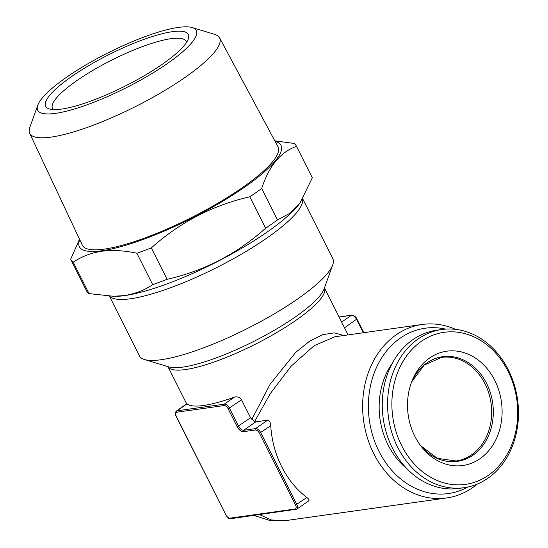 <?xml version="1.0" encoding="UTF-8"?>
<svg xmlns="http://www.w3.org/2000/svg" width="548" height="548" viewBox="0 0 548 548"><rect width="100%" height="100%" fill="white"/><g stroke="black" fill="none" stroke-linecap="round" stroke-linejoin="round"><path stroke-width="0.82" d="M401.615 445.531A76.782 62.63 -98 0 1 421.165 341.459A76.782 62.63 -98 0 1 507.989 371.16A76.782 62.63 -98 0 1 488.446 475.232A76.782 62.63 -98 0 1 401.615 445.531M397.704 447.278A79.871 65.15 -98 0 1 441.9 329.506A79.871 65.15 -98 0 1 508.359 369.914A79.871 65.15 -98 0 1 464.163 487.686A79.871 65.15 -98 0 1 397.704 447.278M464.163 487.686L458.847 488.432A79.871 65.15 -98 0 1 392.389 448.031A79.871 65.15 -98 0 1 436.592 330.252L441.9 329.506M392.094 363.598A70.336 57.376 82 0 0 388.073 444.949A70.336 57.376 82 0 0 406.876 468.656M494.782 380.394A57.711 47.073 -98 0 1 484.446 455.141A57.711 47.073 -98 0 1 421.522 446.873A57.711 47.073 -98 0 1 414.822 436.297A57.711 47.073 -98 0 1 412.185 380.497A57.711 47.073 -98 0 1 452.079 350.823A57.711 47.073 -98 0 1 494.782 380.394M302.64 199.102A108.209 23.982 153.3 0 1 267.479 237.626A108.209 23.982 153.3 0 1 109.744 296.283M302.763 198.91L332.828 258.69A108.209 23.982 153.3 0 1 332.746 264.835A108.209 23.982 153.3 0 1 298.139 298.591A108.209 23.982 153.3 0 1 161.194 359.721A108.209 23.982 153.3 0 1 144.46 359.529A108.209 23.982 153.3 0 1 139.48 355.933L109.477 296.269M334.972 336.746L314.209 345.651L291.207 366.133L270.39 393.43L254.628 421.528L250.566 417.768L241.538 399.814C239.613 397.149 237.195 396.273 234.263 397.177A87.598 19.413 153.3 0 1 203.514 405.493A87.598 19.413 153.3 0 1 187.032 403.828L186.854 403.732M251.847 419.35L270.171 384.162L295.701 352.385L309.531 341.233L322.731 334.636L334.362 332.862L343.815 335.499M477.329 484.076A87.598 71.452 -98 0 1 446.641 497.961A87.598 71.452 -98 0 1 373.75 453.641A87.598 71.452 -98 0 1 422.227 324.464A87.598 71.452 -98 0 1 455.552 329.341M254.628 421.528L255.779 421.844L267.582 420.179C269.438 420.467 270.486 422.303 270.733 425.693A87.598 71.452 82 0 0 281.651 466.601A87.598 71.452 82 0 0 306.853 497.522C309.223 499.331 309.682 500.482 308.223 500.982M259.574 514.64L271.418 519.977L285.727 520.6L446.641 497.961M467.862 487.035A83.481 68.089 -98 0 1 378.969 451.312A83.481 68.089 -98 0 1 379.127 362.207A83.481 68.089 -98 0 1 445.64 329.115M172.319 31.695A79.871 17.7 -26.7 0 0 81.59 69.973A79.871 17.7 -26.7 0 0 49.313 108.922A79.871 17.7 -26.7 0 0 61.664 109.066A79.871 17.7 -26.7 0 0 137.267 79.693A79.871 17.7 -26.7 0 0 188.286 39.024A79.871 17.7 -26.7 0 0 172.319 31.695M186.389 42.648A74.72 16.556 -26.7 0 0 185.998 41.299A74.72 16.556 -26.7 0 0 171.003 38.682A74.72 16.556 -26.7 0 0 93.03 70.295A74.72 16.556 -26.7 0 0 52.498 108.442A74.72 16.556 -26.7 0 0 53.348 109.559M37.778 105.216L29.818 127.355A106.264 23.55 -26.7 0 0 29.674 133.267A106.264 23.55 -26.7 0 0 51.053 137.11A106.264 23.55 -26.7 0 0 162.208 92.002A106.264 23.55 -26.7 0 0 219.536 37.778A106.264 23.55 -26.7 0 0 214.706 34.366L192.184 27.558A88.742 19.666 -26.7 0 0 178.463 27.4A88.742 19.666 -26.7 0 0 94.462 60.033A88.742 19.666 -26.7 0 0 37.778 105.216A88.742 19.666 -26.7 0 0 55.512 113.361A88.742 19.666 -26.7 0 0 156.324 70.836A88.742 19.666 -26.7 0 0 192.184 27.558M29.674 133.267L82.31 245.155A109.511 24.27 -26.7 0 0 104.339 249.114A109.511 24.27 -26.7 0 0 218.892 202.623A109.511 24.27 -26.7 0 0 277.98 146.741L219.536 37.778M79.535 239.264L70.671 259.245A126.246 27.975 -26.7 0 0 70.808 259.54A126.246 27.975 -26.7 0 0 73.24 262.197L89.036 293.612L114.532 296.372A112.847 25.009 -26.7 0 0 124.608 295.625A112.847 25.009 -26.7 0 0 222.803 258.779A112.847 25.009 -26.7 0 0 299.886 203.15L312.319 177.792A126.246 27.975 -26.7 0 0 312.182 177.497L296.379 146.09A126.246 27.975 -26.7 0 0 293.954 143.425L274.801 140.822M112.169 296.345L124.122 295.612C134.897 293.94 144.419 290.289 152.687 284.652A126.246 27.975 -26.7 0 0 167.126 279.309C204.082 270.918 236.914 253.888 265.616 228.221A126.246 27.975 -26.7 0 0 277.48 219.926L289.83 213.302L300.331 202.527M79.741 239.688A112.847 25.009 -26.7 0 0 102.031 250.731A112.847 25.009 -26.7 0 0 231.119 196.088A112.847 25.009 -26.7 0 0 275.123 141.418M152.687 284.652L136.89 253.245C124.417 250.525 112.724 249.861 101.805 251.237C91.146 252.868 81.618 256.519 73.24 262.197M136.89 253.245A126.246 27.975 -26.7 0 0 151.323 247.895L167.126 279.309M265.616 228.221L249.813 196.807C212.857 205.205 180.025 222.235 151.323 247.895M249.813 196.807A126.246 27.975 -26.7 0 0 261.684 188.512L277.48 219.926M312.319 177.792L296.516 146.378C280.672 151.803 269.054 165.845 261.684 188.512M70.808 259.54L86.611 290.954A126.246 27.975 -26.7 0 0 89.036 293.612M441.517 357.399A52.3 42.662 -98 0 1 485.035 383.86A52.3 42.662 -98 0 1 456.087 460.984L437.263 458.327L420.508 445.545A52.855 43.114 -98 0 0 477.671 451.388A52.855 43.114 -98 0 0 486.597 383.422A52.855 43.114 -98 0 0 448.182 356.351A52.855 43.114 -98 0 0 411.575 382.052L424.152 365.146L441.517 357.399M144.46 359.529L169.017 366.955A89.112 19.749 -26.7 0 0 182.792 367.112A89.112 19.749 -26.7 0 0 267.15 334.342A89.112 19.749 -26.7 0 0 324.067 288.974L332.746 264.835M348.083 334.897L324.45 287.906A87.598 19.413 153.3 0 1 276.562 332.663A87.598 19.413 153.3 0 1 185.436 369.558A87.598 19.413 153.3 0 1 167.935 366.626L186.663 403.869M176.778 412.212A4.124 2.206 -125 0 0 176.223 416.131L225.892 514.894A4.124 2.206 -125 0 0 230.064 518.155L295.002 509.017A4.124 2.206 -125 0 0 295.557 505.092L259.43 433.269A4.124 2.206 -125 0 0 255.265 430.009L243.456 431.666A6.186 3.302 55 0 1 237.209 426.782L228.174 408.822A4.124 2.206 -125 0 0 224.009 405.568L176.778 412.212A1.028 0.843 -98 0 1 177.038 410.815L224.269 404.171A5.151 2.754 55 0 1 229.482 408.239L238.51 426.2A5.151 2.754 -125 0 0 243.723 430.269L255.526 428.611A5.151 2.754 55 0 1 260.738 432.687L296.858 504.509A5.151 2.754 55 0 1 296.858 509.147L308.839 500.769M306.853 497.522L295.557 505.092M270.733 425.693L259.43 433.269M267.582 420.179L255.526 428.611A1.028 0.843 82 0 0 255.265 430.009M255.779 421.844L243.723 430.269A1.028 0.843 -98 0 0 243.456 431.666M250.566 417.768L237.209 426.782M241.538 399.814L228.174 408.822M234.263 397.177L224.269 404.171A1.028 0.843 -98 0 0 224.009 405.568M187.032 403.828L177.038 410.815A5.151 2.754 55 0 0 176.346 411.082C175.011 412.63 174.901 414.302 176.018 416.096L225.892 514.894M363.283 332.759L356.556 319.388A5.151 2.754 -125 0 0 351.35 315.319L341.644 322.101M344.521 327.807L356.885 319.011C356.097 316.908 354.357 315.641 351.658 315.196A1.028 0.843 -98 0 0 351.35 315.319L339.102 317.039M296.167 509.414A1.028 0.843 -98 0 1 295.002 509.017M231.229 518.552A1.028 0.843 -98 0 1 230.064 518.155M225.783 514.668L225.687 514.86C229.564 520.168 229.544 518.086 230.92 518.675L296.858 509.147M253.991 515.428L270.191 520.593L285.72 520.6M334.938 336.753L422.227 324.464M186.847 403.732L176.346 411.082M356.885 319.011L363.769 332.691M339.061 316.963L351.658 315.196"/></g></svg>

